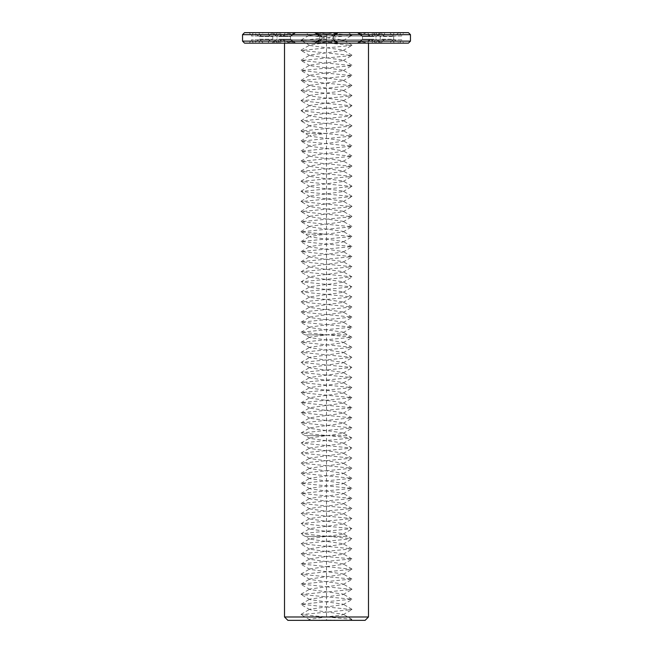 <?xml version="1.0" encoding="UTF-8"?>
<svg xmlns="http://www.w3.org/2000/svg" width="653" height="653" viewBox="0 0 653 653"><rect width="100%" height="100%" fill="white"/><g stroke="black" fill="none" stroke-linecap="round" stroke-linejoin="round"><path stroke-width="0.49" stroke-dasharray="3.27 2.45" d="M373.247 43.147L279.753 43.147L373.247 43.147L375.263 39.784L277.737 39.784L375.263 39.784L376.838 43.147L366.79 43.147C363.386 41.547 360.26 41.547 357.403 43.147L333.136 43.147C328.712 41.547 324.288 41.547 319.864 43.147L295.597 43.147C292.74 41.547 289.614 41.547 286.21 43.147L276.162 43.147C276.546 41.547 276.546 41.547 276.162 43.147C276.546 41.547 276.546 41.547 276.162 43.147L286.21 43.147C289.614 41.547 292.74 41.547 295.597 43.147L319.864 43.147C324.288 41.547 328.712 41.547 333.136 43.147L357.403 43.147C360.26 41.547 363.386 41.547 366.79 43.147L376.838 43.147L376.544 41.923L380.234 39.237L393.669 39.237L399.04 43.147L394.183 43.147L392.69 39.784L394.183 43.147L399.04 43.147M368.48 43.147L284.52 43.147L368.48 43.147M368.48 616.995L284.52 616.995M365.117 620.35L287.883 620.35M392.69 39.784L389.759 43.147L384.87 43.147L383.67 39.784L384.87 43.147L389.759 43.147L392.69 39.784L376.683 39.784L379.548 43.147L376.683 39.784L392.69 39.784M383.67 39.784L381.034 43.147L376.838 43.147L381.034 43.147L383.67 39.784L371.671 39.784L376.201 43.147L371.671 39.784L372.52 43.147L371.671 39.784L383.67 39.784M399.04 32.65L394.183 32.65L392.69 36.005L394.183 32.65L399.04 32.65L393.669 36.552L393.669 39.237L380.234 39.237L380.234 36.552L393.669 36.552L380.234 36.552L376.544 33.874L376.838 32.65L381.034 32.65L383.67 36.005L381.034 32.65L376.838 32.65L375.263 36.005L277.737 36.005L375.263 36.005L373.247 32.65L279.753 32.65L373.247 32.65M381.034 43.147L366.79 43.147L381.034 43.147M377.793 43.147L367.508 43.147L369.925 39.784L367.508 43.147L377.793 43.147M369.925 39.784L362.921 43.147L359.354 43.147L362.178 39.784L359.354 43.147L362.921 43.147L369.925 39.784L331.275 39.784L336.189 43.147L331.275 39.784L338.262 43.147L331.275 39.784L369.925 39.784M362.178 39.784L357.607 43.147L337.046 43.147L333.21 39.784L338.409 43.147L333.21 39.784L337.046 43.147L333.136 43.147L357.607 43.147L362.178 39.784L333.21 39.784L362.178 39.784M376.201 43.147L384.87 43.147L376.201 43.147M381.213 43.147L377.981 40.706L381.213 43.147L394.183 43.147L381.213 43.147M373.989 39.237L362.529 39.237L373.989 39.237M326.5 43.147L316.811 43.147L321.725 39.784L316.811 43.147L336.189 43.147L326.5 43.147M321.725 39.784L314.738 43.147L319.79 39.784L314.591 43.147L321.725 39.784L283.076 39.784L285.492 43.147L283.076 39.784L290.079 43.147L283.076 39.784L321.725 39.784M319.79 39.784L315.954 43.147L295.393 43.147L290.822 39.784L293.646 43.147L290.822 39.784L295.393 43.147L315.954 43.147L319.79 39.784L290.822 39.784L319.79 39.784M338.409 43.147L359.354 43.147L338.409 43.147M326.5 39.237L319.782 39.237L326.5 39.237M275.207 43.147L271.664 43.147L275.019 40.706L271.664 43.147L285.492 43.147L275.207 43.147M276.317 39.784L273.452 43.147L276.799 43.147L281.329 39.784L276.799 43.147L273.452 43.147L276.317 39.784L260.31 39.784L258.817 43.147L260.31 39.784L263.241 43.147L268.13 43.147L269.33 39.784L268.13 43.147L263.241 43.147L260.31 39.784L276.317 39.784M281.329 39.784L280.48 43.147L271.966 43.147L276.162 43.147L271.966 43.147L269.33 39.784L271.966 43.147L280.48 43.147L281.329 39.784L269.33 39.784L281.329 39.784M293.646 43.147L314.591 43.147L293.646 43.147M279.011 39.237L290.471 39.237L279.011 39.237M253.96 43.147L258.817 43.147L253.96 43.147L259.331 39.237L272.766 39.237L259.331 39.237L259.331 36.552L272.766 36.552L259.331 36.552L253.96 32.65L258.817 32.65L253.96 32.65M326.5 620.35L308.004 620.35L309.889 619.248L309.889 619.77L311.922 620.35L348.637 620.35L326.5 620.35L326.5 616.995L351.91 619.338L348.637 620.35L350.759 620.35L351.91 619.681M317.946 620.35L320.435 620.35L317.946 620.015M321.651 620.35L322.582 620.35L321.651 620.015M322.753 620.35L324.182 620.35L322.753 620.015M324.051 620.35L322.851 620.015L324.051 620.35M325.569 620.35L324.451 620.015L325.569 620.35M325.439 620.35L324.655 620.015L325.439 620.35M326.304 620.35L325.651 620.015L326.28 620.015M326.786 620.35L325.978 620.35L327.504 620.35L326.786 620.015M327.12 620.35L326.402 620.015L327.471 620.015L327.12 620.35M329.357 620.35L328.132 620.35L329.7 620.35L328.132 620.015L329.357 620.015M328.908 620.35L328.459 620.015L328.908 620.35M329.651 620.35L328.337 620.015L329.651 620.35M331.553 620.35L330.32 620.015L331.553 620.35M330.434 620.35L329.863 620.015L330.434 620.35M333.193 620.35L332.491 620.35L333.193 620.35M333.683 620.35L334.287 620.015L333.683 620.35M335.087 620.35L334.385 620.015L335.087 620.35M399.644 43.147L253.356 43.147L399.644 43.147L401.66 39.784L251.34 39.784L401.66 39.784L403.676 43.147L249.324 43.147L403.676 43.147M367.508 43.147L336.189 43.147L367.508 43.147M316.811 43.147L285.492 43.147L316.811 43.147M271.787 43.147L258.817 43.147L271.787 43.147M389.759 43.147L379.548 43.147L389.759 43.147M362.921 43.147L338.262 43.147L362.921 43.147M373.989 36.552L362.529 36.552L373.989 36.552M314.738 43.147L290.079 43.147L314.738 43.147M326.5 36.552L319.782 36.552L326.5 36.552M273.452 43.147L263.241 43.147L273.452 43.147M276.799 43.147L268.13 43.147L276.799 43.147M279.011 36.552L290.471 36.552L279.011 36.552M326.5 32.65L309.889 34.903L309.889 35.433L326.5 37.686L326.5 32.65L305.147 32.65L347.853 32.65L316.811 32.65L321.725 36.005L316.811 32.65L336.189 32.65L331.275 36.005L336.189 32.65L326.5 32.65L351.91 35.344L301.09 40.38L351.91 45.416L301.09 50.452L351.91 55.489L301.09 60.533L351.91 65.569L301.09 70.606L351.91 75.642L301.09 80.678L351.91 85.714L301.09 90.751L351.91 95.795L301.09 100.831L351.91 105.868L301.09 110.904L351.91 115.94L301.09 120.976L351.91 126.013L301.09 131.057L351.91 136.093L301.09 141.13L351.91 146.166L301.09 151.202L351.91 156.238L301.09 161.275L351.91 166.319L301.09 171.355L351.91 176.392L301.09 181.428L351.91 186.464L301.09 191.5L351.91 196.537L301.09 201.581L351.91 206.617L301.09 211.654L351.91 216.69L301.09 221.726L351.91 226.762L301.09 231.799L326.5 234.149L309.889 236.402L309.889 236.925L343.111 241.439L343.111 241.969L309.889 246.475L309.889 247.005L343.111 251.519L343.111 252.042L309.889 256.556L309.889 257.078L343.111 261.592L343.111 262.114L309.889 266.628L309.889 267.15L343.111 271.664L343.111 272.187L309.889 276.701L309.889 277.231L343.111 281.737L343.111 282.267L309.889 286.781L309.889 287.304L343.111 291.818L343.111 292.34L309.889 296.854L309.889 297.376L343.111 301.89L343.111 302.412L309.889 306.926L309.889 307.449L343.111 311.963L343.111 312.493L309.889 316.999L309.889 317.529L343.111 322.043L343.111 322.566L309.889 327.08L309.889 327.602L343.111 332.116L343.111 332.638L309.889 337.152L309.889 337.674L343.111 342.188L343.111 342.711L309.889 347.225L309.889 347.755L343.111 352.261L343.111 352.791L309.889 357.305L309.889 357.828L343.111 362.342L343.111 362.864L309.889 367.378L309.889 367.9L343.111 372.414L343.111 372.936L309.889 377.45L309.889 377.973L343.111 382.487L343.111 383.017L309.889 387.523L309.889 388.053L343.111 392.567L343.111 393.09L309.889 397.604L309.889 398.126L343.111 402.64L343.111 403.162L309.889 407.676L309.889 408.198L343.111 412.712L343.111 413.235L309.889 417.749L309.889 418.279L343.111 422.785L343.111 423.315L309.889 427.829L309.889 428.352L343.111 432.866L343.111 433.388L309.889 437.902L309.889 438.424L343.111 442.938L343.111 443.46L309.889 447.974L309.889 448.497L343.111 453.011L343.111 453.541L309.889 458.047L309.889 458.577L343.111 463.091L343.111 463.614L309.889 468.128L309.889 468.65L343.111 473.164L343.111 473.686L309.889 478.2L309.889 478.722L343.111 483.236L343.111 483.759L309.889 488.273L309.889 488.803L343.111 493.309L343.111 493.839L309.889 498.353L309.889 498.876L343.111 503.39L343.111 503.912L309.889 508.426L309.889 508.948L343.111 513.462L343.111 513.984L309.889 518.498L309.889 519.021L343.111 523.535L343.111 524.065L309.889 528.571L309.889 529.101L343.111 533.615L343.111 534.138L309.889 538.652L309.889 539.174L343.111 543.688L343.111 544.21L309.889 548.724L309.889 549.246L343.111 553.76L343.111 554.283L309.889 558.797L309.889 559.327L343.111 563.833L343.111 564.363L309.889 568.877L309.889 569.4L343.111 573.914L343.111 574.436L309.889 578.95L309.889 579.472L343.111 583.986L343.111 584.508L309.889 589.022L309.889 589.545L343.111 594.059L343.111 594.589L309.889 599.095L309.889 599.625L343.111 604.139L343.111 604.662L309.889 609.176L309.889 609.698L343.111 614.212L343.111 614.734L309.889 619.248M326.5 606.915L351.91 609.608L301.09 614.644L326.5 616.995L326.5 596.842L351.91 599.185L301.09 604.221L326.5 606.915M319.586 620.35L319.056 620.015L319.586 620.015M331.446 620.35L330.532 620.015L331.446 620.35M330.532 620.35L331.242 620.015L330.532 620.35M334.483 620.35L334.981 620.015L334.483 620.35M389.759 32.65L392.69 36.005L389.759 32.65L379.548 32.65L376.683 36.005L379.548 32.65L376.201 32.65L389.759 32.65M384.87 32.65L383.67 36.005L384.87 32.65L376.201 32.65L371.671 36.005L372.52 32.65L371.671 36.005L376.201 32.65L384.87 32.65M381.213 32.65L367.508 32.65L381.336 32.65L376.683 36.005L381.213 32.65L394.183 32.65L381.213 32.65M366.79 32.65L372.52 32.65L366.79 32.65C363.386 34.242 360.26 34.242 357.403 32.65L357.403 32.65C360.26 34.242 363.386 34.242 366.79 32.65L376.838 32.65L366.79 32.65M357.607 32.65L362.178 36.005L357.607 32.65L337.046 32.65L333.21 36.005L337.046 32.65L333.136 32.65L357.607 32.65M362.178 36.005L359.354 32.65L362.921 32.65L359.354 32.65L362.178 36.005L333.21 36.005L338.409 32.65L331.275 36.005L338.262 32.65L333.21 36.005L362.178 36.005M369.925 36.005L362.921 32.65L369.925 36.005L367.508 32.65L369.925 36.005L331.275 36.005L369.925 36.005M333.136 32.65C328.712 34.242 324.288 34.242 319.864 32.65L315.954 32.65L319.864 32.65C324.288 34.242 328.712 34.242 333.136 32.65L357.403 32.65L333.136 32.65M319.79 36.005L315.954 32.65L319.79 36.005L314.591 32.65L319.79 36.005L290.822 36.005L295.393 32.65L290.822 36.005L293.646 32.65L290.079 32.65L283.076 36.005L290.079 32.65L293.646 32.65L290.822 36.005L319.79 36.005M314.738 32.65L321.725 36.005L314.738 32.65L290.079 32.65L314.738 32.65M285.492 32.65L271.664 32.65L285.492 32.65L283.076 36.005L285.492 32.65L316.811 32.65L285.492 32.65M295.597 32.65L295.597 32.65C292.74 34.242 289.614 34.242 286.21 32.65L280.48 32.65L286.21 32.65C289.614 34.242 292.74 34.242 295.597 32.65L319.864 32.65L295.597 32.65M281.329 36.005L280.48 32.65L281.329 36.005L276.799 32.65L273.452 32.65L276.799 32.65L281.329 36.005L269.33 36.005L271.966 32.65L269.33 36.005L268.13 32.65L263.241 32.65L260.31 36.005L263.241 32.65L268.13 32.65L269.33 36.005L281.329 36.005M276.317 36.005L273.452 32.65L276.317 36.005L271.787 32.65L276.317 36.005L260.31 36.005L258.817 32.65L260.31 36.005L276.317 36.005M276.162 32.65L271.966 32.65L276.162 32.65C276.546 34.242 276.546 34.242 276.162 32.65C276.546 34.242 276.546 34.242 276.162 32.65L286.21 32.65L276.162 32.65M399.644 32.65L253.356 32.65L399.644 32.65L401.66 36.005L251.34 36.005L401.66 36.005L403.676 32.65L249.324 32.65L403.676 32.65M367.508 32.65L336.189 32.65L367.508 32.65M271.787 32.65L258.817 32.65L271.787 32.65M376.683 36.005L392.69 36.005L376.683 36.005M371.671 36.005L383.67 36.005L371.671 36.005M372.52 32.65L381.034 32.65L372.52 32.65M359.354 32.65L338.409 32.65L359.354 32.65M362.921 32.65L338.262 32.65L362.921 32.65M315.954 32.65L295.393 32.65L315.954 32.65M314.591 32.65L293.646 32.65L314.591 32.65M321.725 36.005L283.076 36.005L321.725 36.005M280.48 32.65L271.966 32.65L280.48 32.65M276.799 32.65L268.13 32.65L276.799 32.65M273.452 32.65L263.241 32.65L273.452 32.65M326.5 586.769L351.91 589.463L301.09 594.499L326.5 596.842L326.5 576.689L351.91 579.04L301.09 584.076L326.5 586.769M408.443 43.147L244.557 43.147M410.459 41.131L242.541 41.131M326.5 566.616L351.91 569.31L301.09 574.346L326.5 576.689L326.5 556.544L351.91 558.886L301.09 563.923L326.5 566.616M410.459 34.666L242.541 34.666M408.443 32.65L244.557 32.65M326.5 37.686L343.111 39.947L343.111 40.47L309.889 44.984L309.889 45.506L343.111 50.02L343.111 50.542L309.889 55.056L309.889 55.578L343.111 60.092L343.111 60.615L309.889 65.129L309.889 65.659L343.111 70.165L343.111 70.695L309.889 75.209L309.889 75.732L343.111 80.246L343.111 80.768L309.889 85.282L309.889 85.804L343.111 90.318L343.111 90.84L309.889 95.354L309.889 95.877L343.111 100.391L343.111 100.921L309.889 105.427L309.889 105.957L343.111 110.471L343.111 110.994L309.889 115.508L309.889 116.03L343.111 120.544L343.111 121.066L309.889 125.58L309.889 126.102L343.111 130.616L343.111 131.139L309.889 135.653L309.889 136.183L343.111 140.689L343.111 141.219L309.889 145.733L309.889 146.256L343.111 150.77L343.111 151.292L309.889 155.806L309.889 156.328L343.111 160.842L343.111 161.364L309.889 165.878L309.889 166.401L343.111 170.915L343.111 171.445L309.889 175.951L309.889 176.481L343.111 180.995L343.111 181.518L309.889 186.032L309.889 186.554L343.111 191.068L343.111 191.59L309.889 196.104L309.889 196.626L343.111 201.14L343.111 201.663L309.889 206.177L309.889 206.707L343.111 211.213L343.111 211.743L309.889 216.257L309.889 216.78L343.111 221.294L343.111 221.816L309.889 226.33L309.889 226.852L343.111 231.366L343.111 231.888L326.5 234.149L351.91 236.492L301.09 241.528L351.91 246.565L301.09 251.601L351.91 256.645L301.09 261.682L351.91 266.718L301.09 271.754L351.91 276.79L301.09 281.827L351.91 286.863L301.09 291.907L351.91 296.944L301.09 301.98L351.91 307.016L301.09 312.052L351.91 317.089L301.09 322.125L351.91 327.169L301.09 332.206L351.91 337.242L301.09 342.278L351.91 347.314L301.09 352.351L351.91 357.387L301.09 362.431L351.91 367.468L301.09 372.504L351.91 377.54L301.09 382.576L351.91 387.613L301.09 392.649L351.91 397.693L301.09 402.73L351.91 407.766L301.09 412.802L351.91 417.838L301.09 422.875L351.91 427.911L301.09 432.955L351.91 437.992L301.09 443.028L351.91 448.064L301.09 453.1L351.91 458.137L301.09 463.173L351.91 468.217L301.09 473.254L351.91 478.29L301.09 483.326L351.91 488.362L301.09 493.399L351.91 498.435L301.09 503.479L351.91 508.516L301.09 513.552L351.91 518.588L301.09 523.624L351.91 528.661L301.09 533.697L351.91 538.741L301.09 543.778L351.91 548.814L301.09 553.85L326.5 556.544L326.5 536.391L347.853 536.391L305.147 536.391L326.5 536.391L305.147 536.391L326.5 536.391L326.5 435.641L347.853 435.641L305.147 435.641L326.5 435.641L305.147 435.641L326.5 435.641L326.5 334.899L347.853 334.899L305.147 334.899L326.5 334.899L305.147 334.899L326.5 334.899L326.5 37.686M326.5 133.4L305.147 133.4L326.5 133.4M326.5 234.149L305.147 234.149L326.5 234.149M279.753 43.147L277.737 39.784L276.456 41.923L272.766 39.237L272.766 36.552L276.456 33.874L277.737 36.005L279.753 32.65M362.529 39.237L357.15 43.147L362.529 39.237L362.529 36.552L357.15 32.65L362.529 36.552L362.529 39.237M375.957 39.237L377.059 40.037L375.957 39.237L375.957 36.552L377.059 35.752L375.957 36.552L375.957 39.237M377.981 40.706L381.336 43.147L377.981 40.706M319.782 39.237L314.411 43.147L319.782 39.237L319.782 36.552L314.411 32.65L319.782 36.552L319.782 39.237M333.218 39.237L338.589 43.147L333.218 39.237L333.218 36.552L338.589 32.65L333.218 36.552L333.218 39.237M277.043 39.237L275.941 40.037L277.043 39.237L277.043 36.552L275.941 35.752L277.043 36.552L277.043 39.237M275.019 40.706L271.664 43.147L275.019 40.706M290.471 39.237L295.85 43.147L290.471 39.237L290.471 36.552L295.85 32.65L290.471 36.552L290.471 39.237M343.111 614.734L351.91 609.608M309.889 619.77L301.09 614.644M351.91 619.338L343.111 614.212M253.356 43.147L251.34 39.784L249.324 43.147M377.981 35.082L381.336 32.65L377.981 35.082M275.019 35.082L271.664 32.65L275.019 35.082M351.91 609.265L343.111 604.139M301.09 614.302L309.889 609.176M343.111 604.662L351.91 599.536M309.889 609.698L301.09 604.572M351.91 599.185L343.111 594.059M301.09 604.221L309.889 599.095M343.111 594.589L351.91 589.463M309.889 599.625L301.09 594.499M253.356 32.65L251.34 36.005L249.324 32.65M351.91 589.112L343.111 583.986M301.09 594.148L309.889 589.022M343.111 584.508L351.91 579.382M309.889 589.545L301.09 584.419M351.91 579.04L343.111 573.914M301.09 584.076L309.889 578.95M343.111 574.436L351.91 569.31M309.889 579.472L301.09 574.346M351.91 34.993L347.869 32.65M301.09 40.029L309.889 34.903M309.889 35.433L305.131 32.65M351.91 568.959L343.111 563.833M301.09 574.003L309.889 568.877M343.111 564.363L351.91 559.237M309.889 569.4L301.09 564.274M343.111 40.47L351.91 35.344M309.889 45.506L301.09 40.38M351.91 45.073L343.111 39.947M301.09 50.11L309.889 44.984M351.91 558.886L343.111 553.76M301.09 563.923L309.889 558.797M343.111 554.283L351.91 549.157M309.889 559.327L301.09 554.201M343.111 50.542L351.91 45.416M309.889 55.578L301.09 50.452M351.91 55.146L343.111 50.02M301.09 60.182L309.889 55.056M351.91 548.814L343.111 543.688M301.09 553.85L309.889 548.724M343.111 544.21L351.91 539.084M309.889 549.246L301.09 544.12M343.111 60.615L351.91 55.489M309.889 65.659L301.09 60.533M351.91 65.218L343.111 60.092M301.09 70.255L309.889 65.129M351.91 538.741L343.111 533.615M301.09 543.778L309.889 538.652M309.889 539.174L301.09 534.048M343.111 70.695L351.91 65.569M309.889 75.732L301.09 70.606M351.91 75.291L343.111 70.165M301.09 80.335L309.889 75.209M343.111 534.138L351.91 529.012M343.111 80.768L351.91 75.642M309.889 85.804L301.09 80.678M351.91 85.372L343.111 80.246M301.09 90.408L309.889 85.282M351.91 528.661L343.111 523.535M301.09 533.697L309.889 528.571M343.111 524.065L351.91 518.939M309.889 529.101L301.09 523.975M343.111 90.84L351.91 85.714M309.889 95.877L301.09 90.751M351.91 95.444L343.111 90.318M301.09 100.48L309.889 95.354M351.91 518.588L343.111 513.462M301.09 523.624L309.889 518.498M343.111 513.984L351.91 508.858M309.889 519.021L301.09 513.895M343.111 100.921L351.91 95.795M309.889 105.957L301.09 100.831M351.91 105.517L343.111 100.391M301.09 110.553L309.889 105.427M351.91 508.516L343.111 503.39M301.09 513.552L309.889 508.426M343.111 503.912L351.91 498.786M309.889 508.948L301.09 503.822M343.111 110.994L351.91 105.868M309.889 116.03L301.09 110.904M351.91 115.597L343.111 110.471M301.09 120.634L309.889 115.508M351.91 498.435L343.111 493.309M301.09 503.479L309.889 498.353M343.111 493.839L351.91 488.713M309.889 498.876L301.09 493.75M343.111 121.066L351.91 115.94M309.889 126.102L301.09 120.976M351.91 125.67L343.111 120.544M301.09 130.706L309.889 125.58M351.91 488.362L343.111 483.236M301.09 493.399L309.889 488.273M343.111 483.759L351.91 478.633M309.889 488.803L301.09 483.677M343.111 131.139L351.91 126.013M301.09 131.057L309.889 136.183M351.91 135.742L343.111 130.616M351.91 478.29L343.111 473.164M301.09 483.326L309.889 478.2M343.111 473.686L351.91 468.56M309.889 478.722L301.09 473.596M301.09 140.779L309.889 135.653M351.91 468.217L343.111 463.091M301.09 473.254L309.889 468.128M343.111 463.614L351.91 458.488M309.889 468.65L301.09 463.524M343.111 141.219L351.91 136.093M309.889 146.256L301.09 141.13M351.91 145.815L343.111 140.689M301.09 150.859L309.889 145.733M351.91 458.137L343.111 453.011M301.09 463.173L309.889 458.047M343.111 453.541L351.91 448.415M309.889 458.577L301.09 453.451M343.111 151.292L351.91 146.166M309.889 156.328L301.09 151.202M351.91 155.896L343.111 150.77M301.09 160.932L309.889 155.806M351.91 448.064L343.111 442.938M301.09 453.1L309.889 447.974M343.111 443.46L351.91 438.334M309.889 448.497L301.09 443.371M343.111 161.364L351.91 156.238M309.889 166.401L301.09 161.275M351.91 165.968L343.111 160.842M301.09 171.004L309.889 165.878M351.91 437.992L343.111 432.866M301.09 443.028L309.889 437.902M309.889 438.424L301.09 433.298M343.111 171.445L351.91 166.319M309.889 176.481L301.09 171.355M351.91 176.041L343.111 170.915M301.09 181.077L309.889 175.951M343.111 433.388L351.91 428.262M343.111 181.518L351.91 176.392M309.889 186.554L301.09 181.428M351.91 186.121L343.111 180.995M301.09 191.158L309.889 186.032M351.91 427.911L343.111 422.785M301.09 432.955L309.889 427.829M343.111 423.315L351.91 418.189M309.889 428.352L301.09 423.226M343.111 191.59L351.91 186.464M309.889 196.626L301.09 191.5M351.91 196.194L343.111 191.068M301.09 201.23L309.889 196.104M351.91 417.838L343.111 412.712M301.09 422.875L309.889 417.749M343.111 413.235L351.91 408.109M309.889 418.279L301.09 413.153M343.111 201.663L351.91 196.537M309.889 206.707L301.09 201.581M351.91 206.266L343.111 201.14M301.09 211.303L309.889 206.177M351.91 407.766L343.111 402.64M301.09 412.802L309.889 407.676M343.111 403.162L351.91 398.036M309.889 408.198L301.09 403.072M343.111 211.743L351.91 206.617M309.889 216.78L301.09 211.654M351.91 216.339L343.111 211.213M301.09 221.383L309.889 216.257M351.91 397.693L343.111 392.567M301.09 402.73L309.889 397.604M343.111 393.09L351.91 387.964M309.889 398.126L301.09 393M343.111 221.816L351.91 216.69M309.889 226.852L301.09 221.726M351.91 226.42L343.111 221.294M301.09 231.456L309.889 226.33M351.91 387.613L343.111 382.487M301.09 392.649L309.889 387.523M343.111 383.017L351.91 377.891M309.889 388.053L301.09 382.927M343.111 231.888L351.91 226.762M301.09 231.799L309.889 236.925M351.91 236.492L343.111 231.366M351.91 377.54L343.111 372.414M301.09 382.576L309.889 377.45M343.111 372.936L351.91 367.81M309.889 377.973L301.09 372.847M301.09 241.528L309.889 236.402M351.91 367.468L343.111 362.342M301.09 372.504L309.889 367.378M343.111 362.864L351.91 357.738M309.889 367.9L301.09 362.774M343.111 241.969L351.91 236.843M309.889 247.005L301.09 241.879M351.91 246.565L343.111 241.439M301.09 251.601L309.889 246.475M351.91 357.387L343.111 352.261M301.09 362.431L309.889 357.305M343.111 352.791L351.91 347.665M309.889 357.828L301.09 352.702M343.111 252.042L351.91 246.916M309.889 257.078L301.09 251.952M351.91 256.645L343.111 251.519M301.09 261.682L309.889 256.556M351.91 347.314L343.111 342.188M301.09 352.351L309.889 347.225M343.111 342.711L351.91 337.585M309.889 347.755L301.09 342.629M343.111 262.114L351.91 256.988M309.889 267.15L301.09 262.024M351.91 266.718L343.111 261.592M301.09 271.754L309.889 266.628M351.91 337.242L343.111 332.116M301.09 342.278L309.889 337.152M309.889 337.674L301.09 332.548M343.111 272.187L351.91 267.061M309.889 277.231L301.09 272.105M351.91 276.79L343.111 271.664M301.09 281.827L309.889 276.701M343.111 332.638L351.91 327.512M343.111 282.267L351.91 277.141M309.889 287.304L301.09 282.178M351.91 286.863L343.111 281.737M301.09 291.907L309.889 286.781M351.91 327.169L343.111 322.043M301.09 332.206L309.889 327.08M343.111 322.566L351.91 317.44M309.889 327.602L301.09 322.476M343.111 292.34L351.91 287.214M309.889 297.376L301.09 292.25M351.91 296.944L343.111 291.818M301.09 301.98L309.889 296.854M351.91 317.089L343.111 311.963M301.09 322.125L309.889 316.999M343.111 312.493L351.91 307.367M309.889 317.529L301.09 312.403M343.111 302.412L351.91 297.286M309.889 307.449L301.09 302.323M351.91 307.016L343.111 301.89M301.09 312.052L309.889 306.926"/><path stroke-width="0.98" d="M368.48 43.147L368.48 616.995L284.52 616.995L284.52 43.147M284.52 616.995L287.883 620.35L365.117 620.35L368.48 616.995M410.459 41.131L242.541 41.131L244.557 43.147L408.443 43.147L410.459 41.131L410.459 34.666L408.443 32.65L244.557 32.65L242.541 34.666L410.459 34.666M242.541 41.131L242.541 34.666"/></g></svg>
